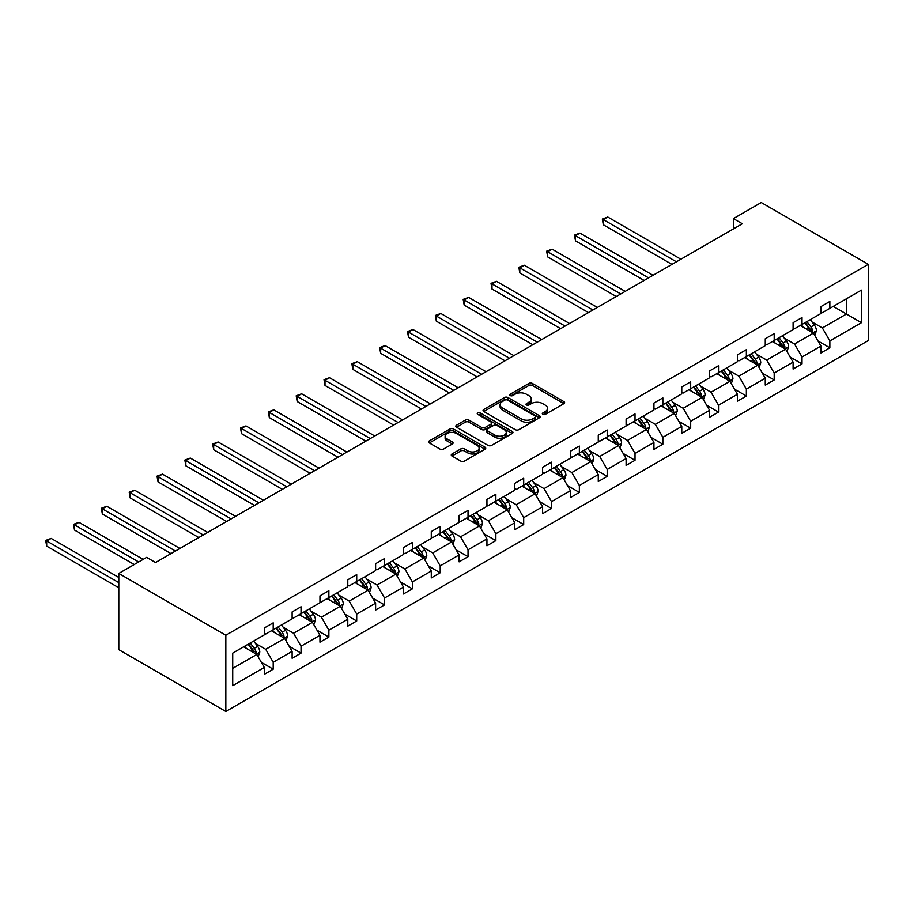 <?xml version="1.0" encoding="UTF-8"?>
<svg xmlns="http://www.w3.org/2000/svg" width="914" height="914" viewBox="0 0 914 914"><rect width="100%" height="100%" fill="white"/><g stroke="black" fill="none" stroke-linecap="round" stroke-linejoin="round"><path stroke-width="1.37" d="M542.836 414.385A1.737 1.005 0 0 0 545.292 414.385L563.892 403.645A2.479 1.428 0 0 0 564.624 402.628A2.479 1.428 0 0 0 563.892 401.623L532.371 383.423A2.479 1.428 0 0 0 528.875 383.423L510.263 394.163A1.737 1.005 0 0 0 509.761 394.871A1.737 1.005 0 0 0 510.263 395.579A1.737 1.005 0 0 0 512.72 395.579L515.13 394.185A7.929 4.57 0 0 1 526.338 394.185L528.966 395.705A7.929 4.57 0 0 1 531.285 398.938A7.929 4.57 0 0 1 528.966 402.171L526.555 403.565A1.737 1.005 0 0 0 526.041 404.274A1.737 1.005 0 0 0 526.555 404.982A1.737 1.005 0 0 0 529 404.982L531.411 403.588A7.929 4.57 0 0 1 542.619 403.588L545.247 405.108A7.929 4.57 0 0 1 547.566 408.341A7.929 4.57 0 0 1 545.247 411.574L542.836 412.968A1.737 1.005 0 0 0 542.333 413.676A1.737 1.005 0 0 0 542.836 414.385L542.836 412.968M451.996 453.995A2.479 1.428 0 0 0 451.265 455.001A2.479 1.428 0 0 0 451.996 456.017L460.839 461.124A2.479 1.428 0 0 0 464.335 461.124L485.003 449.197A2.479 1.428 0 0 0 485.734 448.18A2.479 1.428 0 0 0 485.003 447.175L453.481 428.974A2.479 1.428 0 0 0 449.985 428.974L429.317 440.902A2.479 1.428 0 0 0 428.586 441.908A2.479 1.428 0 0 0 429.317 442.924L440 449.094A2.479 1.428 0 0 0 443.496 449.094L452.35 443.987A2.479 1.428 0 0 0 453.07 442.97A2.479 1.428 0 0 0 452.35 441.965L447.049 438.903A6.627 3.827 0 0 1 445.107 436.195A6.627 3.827 0 0 1 449.197 432.665A6.627 3.827 0 0 1 456.417 433.499L477.165 445.472A6.627 3.827 0 0 1 479.107 448.18A6.627 3.827 0 0 1 475.017 451.71A6.627 3.827 0 0 1 467.797 450.888L464.335 448.888A2.479 1.428 0 0 0 460.839 448.888L451.996 453.995L451.996 456.017M868.3 264.329L761.248 202.531L733.416 218.595L742.339 223.747L155.551 562.533L146.628 557.38L118.797 573.444L225.838 635.253L868.3 264.329L868.3 340.556L225.838 711.469L225.838 635.253M515.302 429.683A2.479 1.428 0 0 0 518.809 429.683L539.466 417.744A2.479 1.428 0 0 0 540.197 416.738A2.479 1.428 0 0 0 539.466 415.721L507.944 397.521A2.479 1.428 0 0 0 504.448 397.521L483.78 409.461A2.479 1.428 0 0 0 483.049 410.466A2.479 1.428 0 0 0 483.78 411.483L515.302 429.683M478.433 414.762A1.737 1.005 0 0 1 480.193 415.002L480.193 412.945L512.24 431.442A2.479 1.428 0 0 1 512.96 432.459A2.479 1.428 0 0 1 512.24 433.464L491.572 445.404A2.479 1.428 0 0 1 488.065 445.404L456.543 427.204L456.543 425.181A2.479 1.428 0 0 0 455.823 426.187A2.479 1.428 0 0 0 456.543 427.204M456.543 425.181L465.386 420.074A2.479 1.428 0 0 1 468.893 420.074L481.678 427.455A2.479 1.428 0 0 0 485.185 427.455L491.047 424.062A2.479 1.428 0 0 0 491.778 423.056A2.479 1.428 0 0 0 491.047 422.039L477.736 414.362A1.737 1.005 0 0 1 477.234 413.654A1.737 1.005 0 0 1 478.296 412.728A1.737 1.005 0 0 1 480.193 412.945M232.716 653.122L264.295 634.887L264.295 627.987L273.206 622.834L273.206 629.735L292.126 618.824L292.126 611.923L301.037 606.77L301.037 613.671L319.957 602.749L319.957 595.848L328.869 590.695L328.869 597.596L347.788 586.685L347.788 579.784L356.711 574.632L356.711 581.533L375.62 570.61L375.62 563.71L384.543 558.557L384.543 565.469L403.451 554.547L403.451 547.646L412.374 542.493L412.374 549.394L431.282 538.472L431.282 531.571L440.205 526.43L440.205 533.33L459.114 522.408L459.114 515.507L468.037 510.355L468.037 517.255L486.945 506.345L486.945 499.432L495.868 494.291L495.868 501.192L514.776 490.27L514.776 483.369L523.699 478.216L523.699 485.117L542.608 474.206L542.608 467.305L551.53 462.153L551.53 469.053L570.439 458.131L570.439 451.23L579.362 446.078L579.362 452.978L598.27 442.068L598.27 435.167L607.193 430.014L607.193 436.915L626.101 425.993L626.101 419.092L635.024 413.939L635.024 420.84L653.944 409.929L653.944 403.028L662.856 397.876L662.856 404.776L681.775 393.854L681.775 386.953L690.687 381.801L690.687 388.713L709.607 377.79L709.607 370.89L718.518 365.737L718.518 372.638L737.438 361.716L737.438 354.815L746.361 349.674L746.361 356.574L765.269 345.652L765.269 338.751L774.192 333.599L774.192 340.499L793.101 329.588L793.101 322.676L802.024 317.535L802.024 324.436L820.932 313.513L820.932 306.613L829.855 301.46L829.855 308.361L861.434 290.126L861.434 322.688L829.855 340.911L829.855 347.811L820.932 352.964L820.932 346.063L802.024 356.986L802.024 363.886L793.101 369.039L793.101 362.138L774.192 373.049L774.192 379.95L765.269 385.102L765.269 378.202L746.361 389.124L746.361 396.025L737.438 401.177L737.438 394.265L718.518 405.188L718.518 412.088L709.607 417.241L709.607 410.34L690.687 421.263L690.687 428.163L681.775 433.305L681.775 426.404L662.856 437.326L662.856 444.227L653.944 449.38L653.944 442.479L635.024 453.39L635.024 460.302L626.101 465.443L626.101 458.542L607.193 469.465L607.193 476.365L598.27 481.518L598.27 474.617L579.362 485.528L579.362 492.429L570.439 497.582L570.439 490.681L551.53 501.603L551.53 508.504L542.608 513.657L542.608 506.756L523.699 517.667L523.699 524.567L514.776 529.72L514.776 522.819L495.868 533.742L495.868 540.642L486.945 545.795L486.945 538.894L468.037 549.805L468.037 556.706L459.114 561.859L459.114 554.958L440.205 565.88L440.205 572.781L431.282 577.922L431.282 571.022L412.374 581.944L412.374 588.845L403.451 593.997L403.451 587.096L384.543 598.019L384.543 604.919L375.62 610.061L375.62 603.16L356.711 614.082L356.711 620.983L347.788 626.136L347.788 619.235L328.869 630.146L328.869 637.058L319.957 642.199L319.957 635.299L301.037 646.221L301.037 653.122L292.126 658.274L292.126 651.374L273.206 662.284L273.206 669.185L264.295 674.338L264.295 667.437L232.716 685.671L232.716 653.122M271.424 630.774L284.631 638.395L265.711 649.306L255.394 643.353M265.711 649.306L273.206 662.284M284.631 638.395L292.126 651.374M264.295 633.242L265.711 634.065L273.206 629.735M299.255 614.699L312.462 622.32L293.554 633.242L283.226 627.278M293.554 633.242L301.037 646.221M312.462 622.32L319.957 635.299M292.126 617.167L293.554 618.001L301.037 613.671M327.086 598.636L340.294 606.256L321.385 617.167L311.057 611.215M321.385 617.167L328.869 630.146M340.294 606.256L347.788 619.235M319.957 601.104L321.385 601.926L328.869 597.596M354.918 582.561L368.125 590.181L349.217 601.104L338.888 595.14M349.217 601.104L356.711 614.082M368.125 590.181L375.62 603.16M347.788 585.04L349.217 585.863L356.711 581.533M382.749 566.497L395.956 574.118L377.048 585.04L366.72 579.076M377.048 585.04L384.543 598.019M395.956 574.118L403.451 587.096M375.62 568.965L377.048 569.788L384.543 565.469M410.592 550.422L423.788 558.043L404.879 568.965L394.551 563.001M404.879 568.965L412.374 581.944M423.788 558.043L431.282 571.022M403.451 552.901L404.879 553.724L412.374 549.394M438.423 534.359L451.619 541.979L432.71 552.901L422.382 546.938M432.71 552.901L440.205 565.88M451.619 541.979L459.114 554.958M431.282 536.826L432.71 537.649L440.205 533.33M466.254 518.284L479.45 525.916L460.542 536.826L450.214 530.863M460.542 536.826L468.037 549.805M479.45 525.916L486.945 538.894M459.114 520.763L460.542 521.586L468.037 517.255M494.086 502.22L507.281 509.841L488.373 520.763L478.045 514.799M488.373 520.763L495.868 533.742M507.281 509.841L514.776 522.819M486.945 504.688L488.373 505.511L495.868 501.192M521.917 486.145L535.113 493.777L516.204 504.688L505.876 498.724M516.204 504.688L523.699 517.667M535.113 493.777L542.608 506.756M514.776 488.624L516.204 489.447L523.699 485.117M549.748 470.082L562.944 477.702L544.036 488.624L533.707 482.661M544.036 488.624L551.53 501.603M562.944 477.702L570.439 490.681M542.608 472.549L544.036 473.372L551.53 469.053M577.579 454.018L590.787 461.639L571.867 472.549L561.539 466.597M571.867 472.549L579.362 485.528M590.787 461.639L598.27 474.617M570.439 456.486L571.867 457.308L579.362 452.978M605.411 437.943L618.618 445.564L599.698 456.486L589.37 450.522M599.698 456.486L607.193 469.465M618.618 445.564L626.101 458.542M598.27 440.411L599.698 441.245L607.193 436.915M633.242 421.88L646.449 429.5L627.53 440.411L617.213 434.458M627.53 440.411L635.024 453.39M646.449 429.5L653.944 442.479M626.101 424.347L627.53 425.17L635.024 420.84M661.073 405.805L674.281 413.425L655.361 424.347L645.044 418.384M655.361 424.347L662.856 437.326M674.281 413.425L681.775 426.404M653.944 408.284L655.361 409.106L662.856 404.776M688.905 389.741L702.112 397.362L683.204 408.284L672.875 402.32M683.204 408.284L690.687 421.263M702.112 397.362L709.607 410.34M681.775 392.209L683.204 393.031L690.687 388.713M716.736 373.666L729.943 381.287L711.035 392.209L700.707 386.245M711.035 392.209L718.518 405.188M729.943 381.287L737.438 394.265M709.607 376.145L711.035 376.968L718.518 372.638M744.567 357.603L757.775 365.223L738.866 376.145L728.538 370.181M738.866 376.145L746.361 389.124M757.775 365.223L765.269 378.202M737.438 360.07L738.866 360.893L746.361 356.574M772.399 341.528L785.606 349.159L766.697 360.07L756.369 354.106M766.697 360.07L774.192 373.049M785.606 349.159L793.101 362.138M765.269 344.007L766.697 344.829L774.192 340.499M800.241 325.464L813.437 333.084L794.529 344.007L784.201 338.043M794.529 344.007L802.024 356.986M813.437 333.084L820.932 346.063M793.101 327.932L794.529 328.754L802.024 324.436M833.237 306.407L846.444 314.028L822.36 327.932L812.032 321.968M822.36 327.932L829.855 340.911M861.434 322.688L846.444 314.028L846.444 298.787L861.434 290.126M118.797 573.444L118.797 649.671L225.838 711.469M733.416 218.595L733.416 228.9M820.932 311.868L822.36 312.691L829.855 308.361M232.716 668.363L256.8 654.458L243.592 646.838M256.8 654.458L264.295 667.437M817.984 340.968L829.855 347.811M790.153 357.031L802.024 363.886M762.322 373.106L774.192 379.95M734.49 389.17L746.361 396.025M706.659 405.245L718.518 412.088M678.828 421.308L690.687 428.163M650.996 437.383L662.856 444.227M623.165 453.447L635.024 460.302M595.334 469.51L607.193 476.365M567.503 485.585L579.362 492.429M539.671 501.649L551.53 508.504M511.84 517.724L523.699 524.567M483.997 533.787L495.868 540.642M456.166 549.862L468.037 556.706M428.335 565.926L440.205 572.781M400.503 582.001L412.374 588.845M372.672 598.064L384.543 604.919M344.841 614.139L356.711 620.983M317.009 630.203L328.869 637.058M289.178 646.267L301.037 653.122M261.347 662.342L273.206 669.185M543.533 414.625L545.247 413.642A7.929 4.57 0 0 0 547.566 410.409L547.566 408.341M531.285 398.938L531.285 401.006A7.929 4.57 0 0 1 528.966 404.239L527.241 405.222M563.892 401.623L563.892 403.645L532.371 385.479A2.479 1.428 0 0 0 528.875 385.479L510.96 395.819M539.431 417.767L507.944 399.589A2.479 1.428 0 0 0 504.448 399.589L483.814 411.494L483.78 409.461M535.09 417.447A1.737 1.005 0 0 0 535.593 416.738A1.737 1.005 0 0 0 535.09 416.03L507.419 400.058A1.737 1.005 0 0 0 504.974 400.058L502.426 401.52A7.929 4.57 0 0 0 500.107 404.753A7.929 4.57 0 0 0 502.426 407.987L521.346 418.909A7.929 4.57 0 0 0 532.554 418.909L535.09 417.447L535.09 419.503A1.737 1.005 0 0 0 535.593 418.795L535.593 416.738M500.107 404.753L500.107 406.81A7.929 4.57 0 0 0 502.426 410.055L502.426 407.987M535.09 419.503L532.554 420.966A7.929 4.57 0 0 1 521.346 420.966L502.426 410.055M456.577 427.215L465.386 422.131L465.386 420.074M491.778 423.056L491.778 425.113A2.479 1.428 0 0 1 491.047 426.13L485.185 429.511A2.479 1.428 0 0 1 481.678 429.511L468.893 422.131A2.479 1.428 0 0 0 465.386 422.131M480.193 415.002L512.206 433.487M494.942 435.11A6.627 3.827 0 0 0 502.163 435.944A6.627 3.827 0 0 0 506.253 432.402A6.627 3.827 0 0 0 504.311 429.706L496.999 425.478A2.479 1.428 0 0 0 493.503 425.478L487.63 428.872A2.479 1.428 0 0 0 486.911 429.877A2.479 1.428 0 0 0 487.63 430.894L494.942 435.11L494.942 437.178A6.627 3.827 0 0 0 502.163 438A6.627 3.827 0 0 0 506.253 434.47L506.253 432.402M486.911 429.877L486.911 431.945A2.479 1.428 0 0 0 487.63 432.95L487.63 430.894M494.942 437.178L487.63 432.95M479.107 448.18L479.107 450.236A6.627 3.827 0 0 1 475.017 453.778A6.627 3.827 0 0 1 467.797 452.944L464.335 450.945A2.479 1.428 0 0 0 460.839 450.945L452.03 456.04M445.107 436.195L445.107 438.263A6.627 3.827 0 0 0 447.049 440.959L447.049 438.903M452.316 443.998L447.049 440.959M484.968 449.208L453.481 431.031A2.479 1.428 0 0 0 449.985 431.031L429.352 442.947M814.797 335.438L816.431 330.697A6.684 3.862 -120 0 0 814.305 325.007L810.295 319.66M803.109 327.121L801.372 324.801M680.873 259.233L607.787 217.029L603.32 219.6L603.32 224.753L671.961 264.386M812.455 332.513L812.82 330.982A6.684 3.862 -120 0 0 810.912 326.961L806.902 321.614M805.234 322.573L809.644 328.469A3.405 1.965 60 0 1 810.261 329.497L812.82 330.982M804.766 322.848L808.776 328.195A6.684 3.862 60 0 1 810.432 331.348M603.32 224.753L602.337 219.04L676.417 261.804M602.337 219.04L607.787 217.029M786.965 351.502L788.599 346.76A6.684 3.862 -120 0 0 786.474 341.071L782.464 335.724M775.278 343.196L773.541 340.876M653.042 275.297L579.956 233.104L575.489 235.675L575.489 240.828L644.13 280.449M784.623 348.588L784.989 347.046A6.684 3.862 -120 0 0 783.081 343.024L779.071 337.677M777.403 338.648L781.813 344.532A3.405 1.965 60 0 1 782.43 345.572L784.989 347.046M776.934 338.911L780.933 344.258A6.684 3.862 60 0 1 782.601 347.423M575.489 240.828L574.506 235.104L648.586 277.879M574.506 235.104L579.956 233.104M759.134 367.577L760.768 362.835A6.684 3.862 -120 0 0 758.643 357.134L754.633 351.787M747.446 359.259L745.71 356.94M625.21 291.372L552.125 249.168L547.657 251.738L547.657 256.891L616.299 296.513M756.792 364.652L757.158 363.121A6.684 3.862 -120 0 0 755.25 359.099L751.239 353.752M749.571 354.712L753.97 360.596A3.405 1.965 60 0 1 754.598 361.636L757.158 363.121M749.103 354.986L753.102 360.333A6.684 3.862 60 0 1 754.77 363.486M547.657 256.891L546.675 251.179L620.755 293.942M546.675 251.179L552.125 249.168M731.303 383.64L732.937 378.899A6.684 3.862 -120 0 0 730.8 373.209L726.801 367.862M719.615 375.334L717.878 373.015M597.379 307.435L524.293 265.231L519.826 267.813L519.826 272.966L588.456 312.588M728.961 380.727L729.326 379.184A6.684 3.862 -120 0 0 727.418 375.163L723.408 369.816M721.74 370.787L726.139 376.671A3.405 1.965 60 0 1 726.767 377.699L729.326 379.184M721.272 371.05L725.27 376.397A6.684 3.862 60 0 1 726.938 379.561M519.826 272.966L518.844 267.242L592.923 310.017M518.844 267.242L524.293 265.231M703.472 399.704L705.105 394.974A6.684 3.862 -120 0 0 702.969 389.273L698.97 383.926M691.784 391.398L690.047 389.078M569.548 323.51L496.451 281.306L491.995 283.877L491.995 289.03L560.625 328.652M701.118 396.79L701.495 395.259A6.684 3.862 -120 0 0 699.587 391.238L695.577 385.891M693.897 386.851L698.307 392.734A3.405 1.965 60 0 1 698.924 393.774L701.495 395.259M693.44 387.125L697.439 392.472A6.684 3.862 60 0 1 699.107 395.625M491.995 289.03L491.012 283.317L565.092 326.081M491.012 283.317L496.451 281.306M675.629 415.779L677.274 411.037A6.684 3.862 -120 0 0 675.138 405.348L671.139 400.001M663.952 407.473L662.216 405.153M541.716 339.574L468.619 297.37L464.163 299.952L464.163 305.105L532.793 344.727M673.287 412.854L673.664 411.323A6.684 3.862 -120 0 0 671.756 407.301L667.746 401.954M666.066 402.925L670.476 408.809A3.405 1.965 60 0 1 671.093 409.838L673.664 411.323M665.609 403.188L669.608 408.535A6.684 3.862 60 0 1 671.276 411.7M464.163 305.105L463.181 299.381L537.261 342.144M463.181 299.381L468.619 297.37M647.798 431.842L649.443 427.112A6.684 3.862 -120 0 0 647.306 421.411L643.307 416.064M636.121 423.536L634.385 421.217M513.885 355.649L440.788 313.445L436.332 316.016L436.332 321.168L504.962 360.79M645.455 428.929L645.832 427.398A6.684 3.862 -120 0 0 643.924 423.376L639.914 418.029M638.235 418.989L642.645 424.873A3.405 1.965 60 0 1 643.262 425.913L645.832 427.398M637.778 419.263L641.777 424.61A6.684 3.862 60 0 1 643.445 427.763M436.332 321.168L435.35 315.456L509.429 358.219M435.35 315.456L440.788 313.445M619.966 447.917L621.611 443.176A6.684 3.862 -120 0 0 619.475 437.486L615.476 432.139M608.29 439.6L606.553 437.292M486.054 371.712L412.957 329.508L408.501 332.09L408.501 337.232L477.131 376.865M617.624 444.992L618.001 443.461A6.684 3.862 -120 0 0 616.082 439.44L612.083 434.093M610.403 435.064L614.814 440.948A3.405 1.965 60 0 1 615.43 441.976L618.001 443.461M609.935 435.327L613.945 440.674A6.684 3.862 60 0 1 615.613 443.838M408.501 337.232L407.518 331.519L481.598 374.283M407.518 331.519L412.957 329.508M592.135 463.981L593.78 459.251A6.684 3.862 -120 0 0 591.644 453.55L587.633 448.203M580.459 455.675L578.722 453.355M458.222 387.776L385.125 345.583L380.67 348.154L380.67 353.307L449.3 392.929M589.793 461.067L590.17 459.525A6.684 3.862 -120 0 0 588.25 455.503L584.252 450.156M582.572 451.128L586.982 457.011A3.405 1.965 60 0 1 587.599 458.051L590.17 459.525M582.104 451.402L586.114 456.749A6.684 3.862 60 0 1 587.782 459.902M380.67 353.307L379.687 347.594L453.767 390.358M379.687 347.594L385.125 345.583M564.304 480.056L565.949 475.314A6.684 3.862 -120 0 0 563.812 469.625L559.802 464.278M552.627 471.738L550.891 469.419M430.391 403.851L357.294 361.647L352.838 364.229L352.838 369.37L421.468 409.004M561.961 477.131L562.339 475.6A6.684 3.862 -120 0 0 560.419 471.578L556.42 466.231M554.741 467.203L559.151 473.086A3.405 1.965 60 0 1 559.768 474.115L562.339 475.6M554.272 467.465L558.283 472.812A6.684 3.862 60 0 1 559.951 475.966M352.838 369.37L351.856 363.658L425.924 406.422M351.856 363.658L357.294 361.647M536.472 496.119L538.118 491.378A6.684 3.862 -120 0 0 535.981 485.688L531.971 480.341M524.796 487.813L523.059 485.494M402.56 419.914L329.463 377.722L325.007 380.293L325.007 385.445L393.637 425.067M534.13 493.206L534.507 491.663A6.684 3.862 -120 0 0 532.588 487.642L528.589 482.295M526.91 483.266L531.32 489.15A3.405 1.965 60 0 1 531.937 490.19L534.507 491.663M526.441 483.54L530.451 488.887A6.684 3.862 60 0 1 532.119 492.04M325.007 385.445L324.024 379.721L398.093 422.497M324.024 379.721L329.463 377.722M508.641 512.194L510.286 507.453A6.684 3.862 -120 0 0 508.15 501.763L504.14 496.416M496.953 503.877L495.217 501.558M374.729 435.989L301.631 393.785L297.176 396.356L297.176 401.509L365.806 441.142M506.299 509.269L506.676 507.738A6.684 3.862 -120 0 0 504.757 503.717L500.758 498.37M499.078 499.33L503.488 505.225A3.405 1.965 60 0 1 504.105 506.253L506.676 507.738M498.61 499.604L502.62 504.951A6.684 3.862 60 0 1 504.288 508.104M297.176 401.509L296.193 395.796L370.261 438.56M296.193 395.796L301.631 393.785M480.81 528.258L482.455 523.516A6.684 3.862 -120 0 0 480.318 517.827L476.308 512.48M469.122 519.952L467.385 517.632M346.897 452.053L273.8 409.86L269.333 412.431L269.333 417.584L337.974 457.206M478.468 525.344L478.845 523.802A6.684 3.862 -120 0 0 476.925 519.78L472.915 514.433M471.247 515.405L475.657 521.288A3.405 1.965 60 0 1 476.274 522.328L478.845 523.802M470.779 515.667L474.789 521.014A6.684 3.862 60 0 1 476.457 524.179M269.333 417.584L268.362 411.86L342.43 454.635M268.362 411.86L273.8 409.86M452.978 544.333L454.612 539.591A6.684 3.862 -120 0 0 452.487 533.89L448.477 528.543M441.291 536.015L439.554 533.696M319.066 468.128L245.969 425.924L241.502 428.495L241.502 433.647L310.143 473.269M450.636 541.408L451.013 539.877A6.684 3.862 -120 0 0 449.094 535.855L445.084 530.508M443.416 531.468L447.826 537.352A3.405 1.965 60 0 1 448.443 538.392L451.013 539.877M442.947 531.742L446.957 537.089A6.684 3.862 60 0 1 448.614 540.243M241.502 433.647L240.531 427.935L314.599 470.699M240.531 427.935L245.969 425.924M425.147 560.396L426.781 555.655A6.684 3.862 -120 0 0 424.656 549.965L420.646 544.618M413.459 552.09L411.723 549.771M291.223 484.192L218.138 441.988L213.67 444.57L213.67 449.722L282.312 489.344M422.805 557.483L423.171 555.941A6.684 3.862 -120 0 0 421.263 551.919L417.252 546.572M415.584 547.543L419.994 553.427A3.405 1.965 60 0 1 420.611 554.455L423.171 555.941M415.116 547.806L419.126 553.153A6.684 3.862 60 0 1 420.783 556.318M213.67 449.722L212.688 443.998L286.768 486.774M212.688 443.998L218.138 441.988M397.316 576.46L398.95 571.73A6.684 3.862 -120 0 0 396.825 566.029L392.814 560.682M385.628 568.154L383.891 565.835M263.392 500.266L190.306 458.063L185.839 460.633L185.839 465.786L254.48 505.408M394.974 573.546L395.339 572.015A6.684 3.862 -120 0 0 393.431 567.994L389.421 562.647M387.753 563.607L392.163 569.491A3.405 1.965 60 0 1 392.78 570.53L395.339 572.015M387.285 563.881L391.283 569.228A6.684 3.862 60 0 1 392.951 572.381M185.839 465.786L184.857 460.073L258.936 502.837M184.857 460.073L190.306 458.063M369.484 592.535L371.118 587.793A6.684 3.862 -120 0 0 368.982 582.104L364.983 576.757M357.797 584.229L356.06 581.91M235.561 516.33L162.475 474.126L158.008 476.708L158.008 481.861L226.649 521.483M367.142 589.61L367.508 588.079A6.684 3.862 -120 0 0 365.6 584.057L361.59 578.711M359.922 579.682L364.32 585.566A3.405 1.965 60 0 1 364.949 586.594L367.508 588.079M359.453 579.944L363.452 585.291A6.684 3.862 60 0 1 365.12 588.456M158.008 481.861L157.025 476.137L231.105 518.901M157.025 476.137L162.475 474.126M341.653 608.598L343.287 603.868A6.684 3.862 -120 0 0 341.151 598.167L337.152 592.82M329.965 600.292L328.229 597.973M207.729 532.405L134.644 490.201L130.176 492.772L130.176 497.924L198.806 537.546M339.3 605.685L339.677 604.154A6.684 3.862 -120 0 0 337.769 600.132L333.759 594.786M332.09 595.745L336.489 601.629A3.405 1.965 60 0 1 337.117 602.669L339.677 604.154M331.622 596.019L335.621 601.366A6.684 3.862 60 0 1 337.289 604.52M130.176 497.924L129.194 492.212L203.274 534.976M129.194 492.212L134.644 490.201M313.822 624.673L315.456 619.932A6.684 3.862 -120 0 0 313.319 614.242L309.32 608.895M302.134 616.356L300.398 614.037M179.898 548.469L106.801 506.265L102.345 508.847L102.345 513.988L170.975 553.621M311.468 621.749L311.845 620.218A6.684 3.862 -120 0 0 309.937 616.196L305.927 610.849M304.248 611.82L308.658 617.704A3.405 1.965 60 0 1 309.275 618.732L311.845 620.218M303.791 612.083L307.789 617.43A6.684 3.862 60 0 1 309.458 620.595M102.345 513.988L101.363 508.275L175.442 551.039M101.363 508.275L106.801 506.265M285.979 640.737L287.624 636.007A6.684 3.862 -120 0 0 285.488 630.306L281.489 624.959M274.303 632.431L272.566 630.112M143.144 559.391L78.97 522.34L74.514 524.91L74.514 530.063L134.232 564.532M283.637 637.823L284.014 636.281A6.684 3.862 -120 0 0 282.106 632.26L278.096 626.913M276.416 627.884L280.827 633.768A3.405 1.965 60 0 1 281.443 634.807L284.014 636.281M275.959 628.158L279.958 633.505A6.684 3.862 60 0 1 281.626 636.658M74.514 530.063L73.531 524.35L138.688 561.961M73.531 524.35L78.97 522.34M258.148 656.812L259.793 652.07A6.684 3.862 -120 0 0 257.657 646.381L253.658 641.034M246.472 648.494L244.735 646.175M118.797 577.465L51.138 538.403L46.683 540.985L46.683 546.126L118.797 587.759M255.806 653.887L256.183 652.356A6.684 3.862 -120 0 0 254.263 648.334L250.265 642.988M248.585 643.959L252.995 649.843A3.405 1.965 60 0 1 253.612 650.871L256.183 652.356M248.128 644.221L252.127 649.568A6.684 3.862 60 0 1 253.795 652.722M46.683 546.126L45.7 540.414L118.797 582.618M45.7 540.414L51.138 538.403M545.247 413.642L545.247 411.574M526.555 404.982L526.555 403.565M528.966 404.239L528.966 402.171M510.263 395.579L510.263 394.163M528.875 385.479L528.875 383.423M532.371 385.479L532.371 383.423M504.448 399.589L504.448 397.521M507.944 399.589L507.944 397.521M539.466 417.744L539.466 415.721M521.346 420.966L521.346 418.909M532.554 420.966L532.554 418.909M468.893 422.131L468.893 420.074M481.678 429.511L481.678 427.455M485.185 429.511L485.185 427.455M491.047 426.13L491.047 424.062M512.24 433.464L512.24 431.442M460.839 450.945L460.839 448.888M464.335 450.945L464.335 448.888M467.797 452.944L467.797 450.888M452.35 443.987L452.35 441.965M429.317 442.924L429.317 440.902M449.985 431.031L449.985 428.974M453.481 431.031L453.481 428.974M485.003 449.197L485.003 447.175M812.957 332.81L816.396 330.822M810.912 326.961L814.305 325.007M806.868 329.291L808.776 328.195M785.126 348.874L788.554 346.897M783.081 343.024L786.474 341.071M779.036 345.366L780.933 344.258M757.295 364.949L760.722 362.961M755.25 359.099L758.643 357.134M751.205 361.43L753.102 360.333M729.463 381.012L732.891 379.036M727.418 375.163L730.8 373.209M723.374 377.493L725.27 376.397M701.632 397.087L705.06 395.099M699.587 391.238L702.969 389.273M695.543 393.568L697.439 392.472M673.801 413.151L677.228 411.163M671.756 407.301L675.138 405.348M667.711 409.632L669.608 408.535M645.97 429.214L649.397 427.238M643.924 423.376L647.306 421.411M639.88 425.707L641.777 424.61M618.127 445.289L621.566 443.301M616.082 439.44L619.475 437.486M612.049 441.77L613.945 440.674M590.295 461.353L593.734 459.376M588.25 455.503L591.644 453.55M584.217 457.845L586.114 456.749M562.464 477.428L565.903 475.44M560.419 471.578L563.812 469.625M556.375 473.909L558.283 472.812M534.633 493.491L538.072 491.515M532.588 487.642L535.981 485.688M528.543 489.984L530.451 488.887M506.802 509.566L510.241 507.578M504.757 503.717L508.15 501.763M500.712 506.048L502.62 504.951M478.97 525.63L482.409 523.653M476.925 519.78L480.318 517.827M472.881 522.123L474.789 521.014M451.139 541.705L454.578 539.717M449.094 535.855L452.487 533.89M445.049 538.186L446.957 537.089M423.308 557.769L426.747 555.792M421.263 551.919L424.656 549.965M417.218 554.25L419.126 553.153M395.476 573.843L398.904 571.856M393.431 567.994L396.825 566.029M389.387 570.325L391.283 569.228M367.645 589.907L371.073 587.919M365.6 584.057L368.982 582.104M361.556 586.388L363.452 585.291M339.814 605.971L343.241 603.994M337.769 600.132L341.151 598.167M333.724 602.463L335.621 601.366M311.982 622.046L315.41 620.058M309.937 616.196L313.319 614.242M305.893 618.527L307.789 617.43M284.151 638.109L287.579 636.133M282.106 632.26L285.488 630.306M278.062 634.602L279.958 633.505M256.32 654.184L259.747 652.196M254.263 648.334L257.657 646.381M250.23 650.665L252.127 649.568"/></g></svg>
